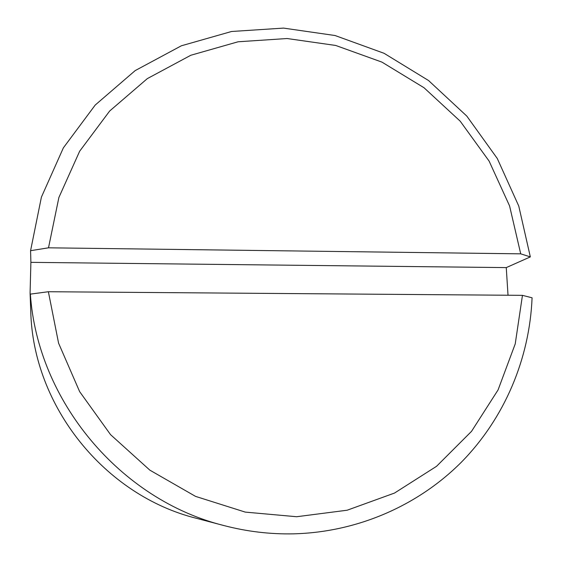 <?xml version="1.0" encoding="UTF-8"?>
<svg xmlns="http://www.w3.org/2000/svg" width="562" height="562" viewBox="0 0 562 562"><rect width="100%" height="100%" fill="white"/><g stroke="black" fill="none" stroke-linecap="round" stroke-linejoin="round"><path stroke-width="0.84" d="M48.508 247.814L520.721 253.841L509.579 205.917L489.116 161.104L460.201 121.181L424.001 87.728L381.949 62.122L335.697 45.459L287.084 38.525L238.098 41.778L190.82 55.259L147.335 78.61L109.667 111.016L79.663 151.206L58.884 197.501L48.508 247.814L30.573 250.694L30.896 262.349L30.081 293.069L30.699 303.564L30.362 294.116C37.535 401.008 120.149 499.716 223.866 525.54C246.866 531.554 270.069 534.322 293.483 533.844C357.355 532.242 418.114 505.624 461.493 462.062C504.599 418.156 529.587 358.682 532.081 297.797L522.456 295.345L48.374 291.727L58.581 343.171L79.635 391.623L110.566 434.665L149.857 470.155L195.52 496.372L245.271 512.108L296.652 516.731L347.183 510.212L394.51 493.064L436.548 466.305L471.525 431.356L498.072 389.916L515.228 343.902L522.456 295.345M30.081 293.069L30.755 311.243C32.912 406.038 104.56 495.522 196.588 518.354L223.866 525.54M508.02 295.24L506.264 267.603L530.338 256.897L518.761 206.057L497.279 158.491L466.797 116.081L428.553 80.535L384.057 53.292L335.064 35.525L283.522 28.1L231.551 31.493L181.364 45.789L135.189 70.594L95.196 105.066L63.373 147.848L41.405 197.136L30.573 250.694M30.896 262.349L506.264 267.603M30.362 294.116L48.374 291.727M530.338 256.897L520.721 253.841"/></g></svg>
